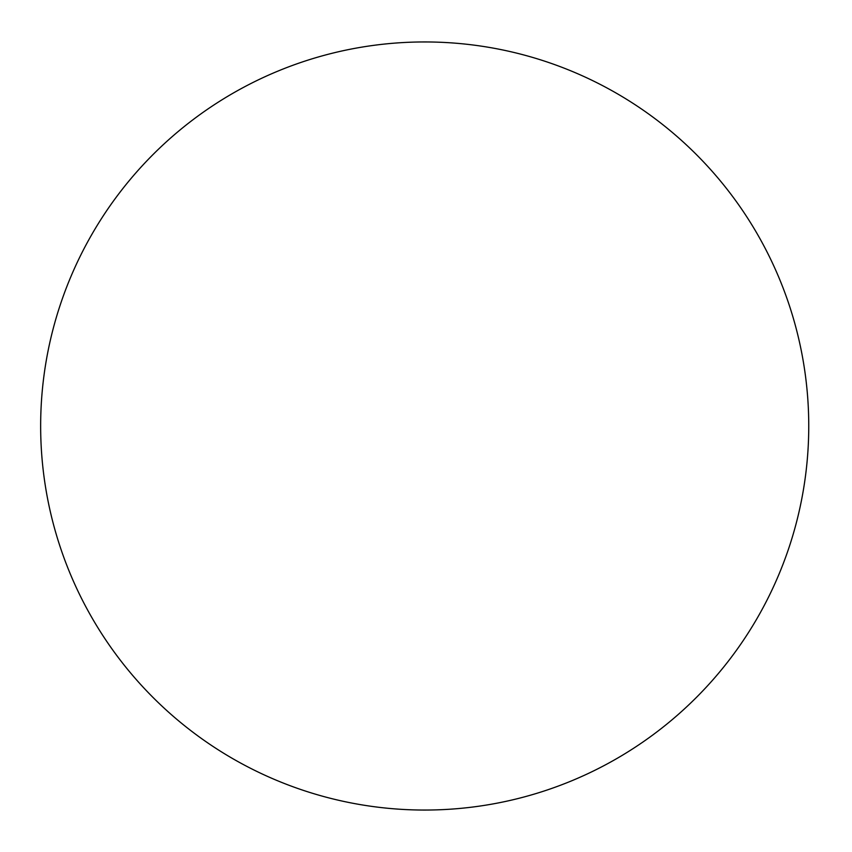 <?xml version="1.0" encoding="UTF-8"?>
<svg xmlns="http://www.w3.org/2000/svg" width="852" height="852" viewBox="0 0 852 852"><rect width="100%" height="100%" fill="white"/><g stroke="black" fill="none" stroke-linecap="round" stroke-linejoin="round"><path stroke-width="1.28" d="M808.75 426A384.05 384.05 0 0 1 232.681 758.599A384.05 384.05 0 0 1 232.681 93.4A384.05 384.05 0 0 1 808.75 426"/></g></svg>
